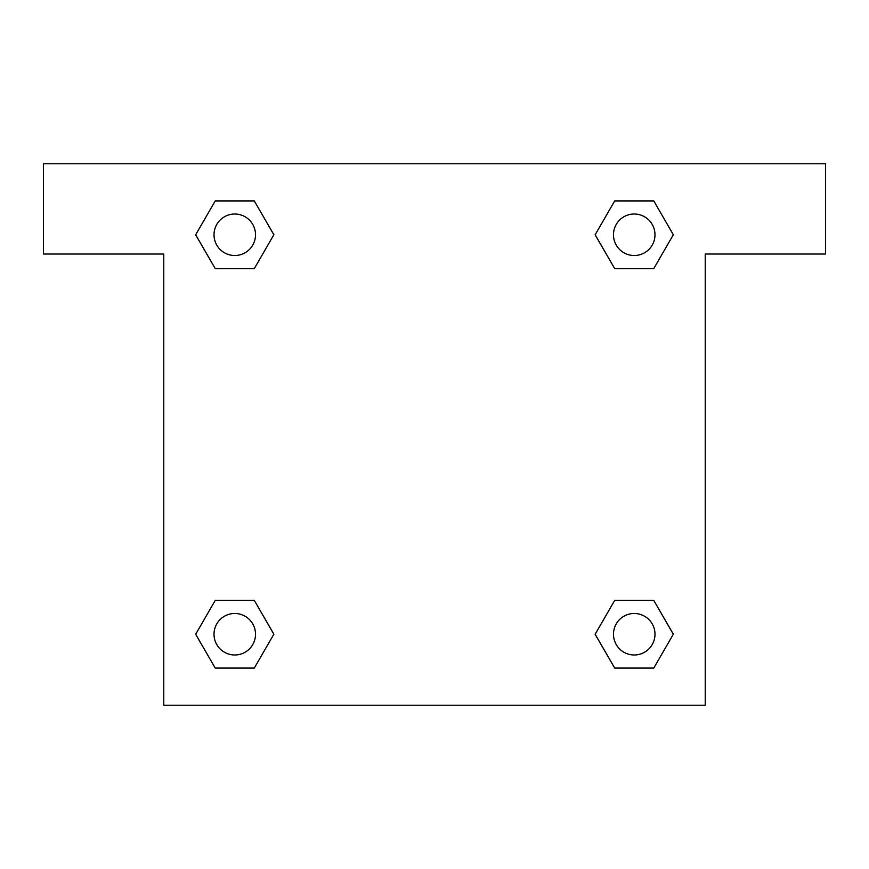 <?xml version="1.0" encoding="UTF-8"?>
<svg xmlns="http://www.w3.org/2000/svg" width="869" height="869" viewBox="0 0 869 869"><rect width="100%" height="100%" fill="white"/><g stroke="black" fill="none" stroke-linecap="round" stroke-linejoin="round"><path stroke-width="1.3" d="M825.55 163.774L43.45 163.774L43.45 254.02L163.774 254.02L163.774 705.226L705.226 705.226L705.226 254.02L825.55 254.02L825.55 163.774M215.23 268.608L254.302 268.608L215.23 268.608L195.688 234.76L215.23 200.924L254.302 200.924L273.844 234.76L254.302 268.608L215.23 268.608L195.644 234.793M254.302 200.924L215.23 200.924L254.302 200.924L273.887 234.739M254.302 600.392L215.23 600.392L254.302 600.392L273.844 634.24L254.302 668.076L215.23 668.076L195.688 634.24L215.23 600.392L254.302 600.392L273.887 634.207M215.23 668.076L254.302 668.076L215.23 668.076L195.644 634.261M653.77 600.392L614.698 600.392L653.77 600.392L673.312 634.24L653.77 668.076L614.698 668.076L595.156 634.24L614.698 600.392L653.77 600.392L673.356 634.207M614.698 668.076L653.77 668.076L614.698 668.076L595.113 634.261M614.698 268.608L653.77 268.608L614.698 268.608L595.156 234.76L614.698 200.924L653.77 200.924L673.312 234.76L653.77 268.608L614.698 268.608L595.113 234.793M653.77 200.924L614.698 200.924L653.77 200.924L673.356 234.739M654.987 634.24A20.758 20.758 0 0 0 623.855 616.262A20.758 20.758 0 0 0 623.855 652.206A20.758 20.758 0 0 0 654.987 634.24M255.519 634.24A20.758 20.758 0 0 0 224.387 616.262A20.758 20.758 0 0 0 224.387 652.206A20.758 20.758 0 0 0 255.519 634.24M654.987 234.76A20.758 20.758 0 0 0 623.855 216.794A20.758 20.758 0 0 0 623.855 252.738A20.758 20.758 0 0 0 654.987 234.76M255.519 234.76A20.758 20.758 0 0 0 224.387 216.794A20.758 20.758 0 0 0 224.387 252.738A20.758 20.758 0 0 0 255.519 234.76"/></g></svg>

